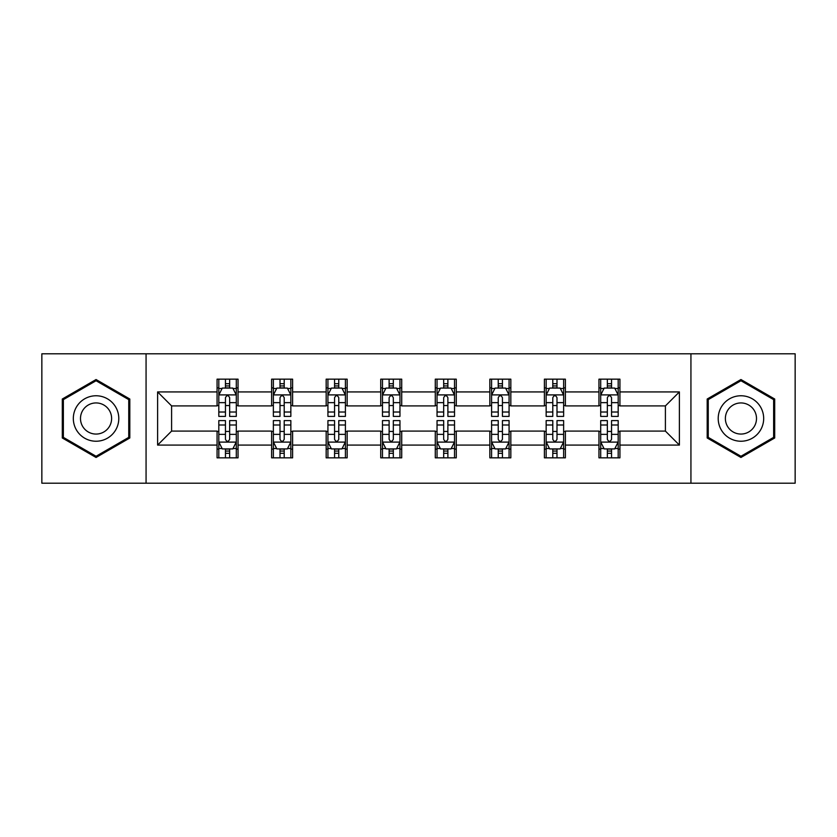 <?xml version="1.0" encoding="UTF-8"?>
<svg xmlns="http://www.w3.org/2000/svg" width="837" height="837" viewBox="0 0 837 837"><rect width="100%" height="100%" fill="white"/><g stroke="black" fill="none" stroke-linecap="round" stroke-linejoin="round"><path stroke-width="1.26" d="M690.933 483.2L795.15 483.2L795.15 353.8L690.933 353.8L690.933 483.2L146.067 483.2L146.067 353.8L41.85 353.8L41.85 483.2L146.067 483.2M690.933 353.8L146.067 353.8M619.935 391.925L619.935 379.161L598.957 379.161L598.957 391.925L565.383 391.925L565.383 379.161L544.395 379.161L544.395 391.925L510.832 391.925L510.832 379.161L489.844 379.161L489.844 391.925L456.27 391.925L456.27 379.161L435.282 379.161L435.282 391.925L401.718 391.925L401.718 379.161L380.73 379.161L380.73 391.925L347.156 391.925L347.156 379.161L326.168 379.161L326.168 391.925L292.605 391.925L292.605 379.161L271.617 379.161L271.617 391.925L238.043 391.925L238.043 379.161L217.065 379.161L217.065 391.925L157.607 391.925L157.607 445.075L171.595 431.086L217.065 431.086L217.065 457.839L238.043 457.839L238.043 431.086L271.617 431.086L271.617 457.839L292.605 457.839L292.605 431.086L326.168 431.086L326.168 457.839L347.156 457.839L347.156 431.086L380.73 431.086L380.73 457.839L401.718 457.839L401.718 431.086L435.282 431.086L435.282 457.839L456.27 457.839L456.27 431.086L489.844 431.086L489.844 457.839L510.832 457.839L510.832 431.086L544.395 431.086L544.395 457.839L565.383 457.839L565.383 431.086L598.957 431.086L598.957 457.839L619.935 457.839L619.935 431.086L665.405 431.086L665.405 405.914L619.935 405.914L619.935 391.925L679.393 391.925L679.393 445.075L619.935 445.075M598.957 445.075L565.383 445.075M544.395 445.075L510.832 445.075M489.844 445.075L456.27 445.075M435.282 445.075L401.718 445.075M380.73 445.075L347.156 445.075M326.168 445.075L292.605 445.075M271.617 445.075L238.043 445.075M217.065 445.075L157.607 445.075M598.957 391.925L598.957 405.914L565.383 405.914L565.383 391.925M544.395 391.925L544.395 405.914L510.832 405.914L510.832 391.925M489.844 391.925L489.844 405.914L456.27 405.914L456.27 391.925M435.282 391.925L435.282 405.914L401.718 405.914L401.718 391.925M380.73 391.925L380.73 405.914L347.156 405.914L347.156 391.925M326.168 391.925L326.168 405.914L292.605 405.914L292.605 391.925M271.617 391.925L271.617 405.914L238.043 405.914L238.043 391.925M217.065 391.925L217.065 405.914L171.595 405.914L157.607 391.925M171.595 405.914L171.595 431.086M679.393 445.075L665.405 431.086M665.405 405.914L679.393 391.925M217.065 387.897L218.813 387.897M225.456 387.897L229.652 387.897M236.296 387.897L238.043 387.897M217.065 405.558L218.813 405.558M225.456 405.558L229.652 405.558M236.296 405.558L238.043 405.558M217.065 431.442L218.813 431.442M225.456 431.442L229.652 431.442M236.296 431.442L238.043 431.442M217.065 449.103L218.813 449.103M225.456 449.103L229.652 449.103M236.296 449.103L238.043 449.103M271.617 431.442L273.364 431.442M280.008 431.442L284.203 431.442M290.847 431.442L292.605 431.442M271.617 449.103L273.364 449.103M280.008 449.103L284.203 449.103M290.847 449.103L292.605 449.103M271.617 387.897L273.364 387.897M280.008 387.897L284.203 387.897M290.847 387.897L292.605 387.897M271.617 405.558L273.364 405.558M280.008 405.558L284.203 405.558M290.847 405.558L292.605 405.558M326.168 431.442L327.926 431.442M334.57 431.442L338.765 431.442M345.409 431.442L347.156 431.442M326.168 449.103L327.926 449.103M334.57 449.103L338.765 449.103M345.409 449.103L347.156 449.103M326.168 387.897L327.926 387.897M334.57 387.897L338.765 387.897M345.409 387.897L347.156 387.897M326.168 405.558L327.926 405.558M334.57 405.558L338.765 405.558M345.409 405.558L347.156 405.558M380.73 431.442L382.478 431.442M389.121 431.442L393.317 431.442M399.96 431.442L401.718 431.442M380.73 449.103L382.478 449.103M389.121 449.103L393.317 449.103M399.96 449.103L401.718 449.103M380.73 387.897L382.478 387.897M389.121 387.897L393.317 387.897M399.96 387.897L401.718 387.897M380.73 405.558L382.478 405.558M389.121 405.558L393.317 405.558M399.96 405.558L401.718 405.558M435.282 431.442L437.04 431.442M443.683 431.442L447.879 431.442M454.522 431.442L456.27 431.442M435.282 449.103L437.04 449.103M443.683 449.103L447.879 449.103M454.522 449.103L456.27 449.103M435.282 387.897L437.04 387.897M443.683 387.897L447.879 387.897M454.522 387.897L456.27 387.897M435.282 405.558L437.04 405.558M443.683 405.558L447.879 405.558M454.522 405.558L456.27 405.558M489.844 431.442L491.591 431.442M498.235 431.442L502.43 431.442M509.074 431.442L510.832 431.442M489.844 449.103L491.591 449.103M498.235 449.103L502.43 449.103M509.074 449.103L510.832 449.103M489.844 387.897L491.591 387.897M498.235 387.897L502.43 387.897M509.074 387.897L510.832 387.897M489.844 405.558L491.591 405.558M498.235 405.558L502.43 405.558M509.074 405.558L510.832 405.558M544.395 431.442L546.153 431.442M552.797 431.442L556.992 431.442M563.636 431.442L565.383 431.442M544.395 449.103L546.153 449.103M552.797 449.103L556.992 449.103M563.636 449.103L565.383 449.103M544.395 387.897L546.153 387.897M552.797 387.897L556.992 387.897M563.636 387.897L565.383 387.897M544.395 405.558L546.153 405.558M552.797 405.558L556.992 405.558M563.636 405.558L565.383 405.558M598.957 431.442L600.704 431.442M607.348 431.442L611.544 431.442M618.187 431.442L619.935 431.442M598.957 449.103L600.704 449.103M607.348 449.103L611.544 449.103M618.187 449.103L619.935 449.103M598.957 387.897L600.704 387.897M607.348 387.897L611.544 387.897M618.187 387.897L619.935 387.897M598.957 405.558L600.704 405.558M607.348 405.558L611.544 405.558M618.187 405.558L619.935 405.558M96.056 457.473L129.808 437.981L129.808 399.019L96.056 379.527L62.304 399.019L62.304 437.981L96.056 457.473M774.696 399.019L740.944 379.527L707.192 399.019L707.192 437.981L740.944 457.473L774.696 437.981L774.696 399.019M229.652 383.702L225.456 383.702M236.296 412.013L229.652 412.013L229.652 416.397L236.296 416.397L236.296 395.064L232.801 388.075L222.307 388.075L218.813 395.064L218.813 416.397L225.456 416.397L225.456 412.013L218.813 412.013M218.813 395.064L218.813 379.161M236.296 395.064L236.296 379.161M225.456 388.075L225.456 379.161M229.652 379.161L229.652 388.075M229.652 412.013L229.652 397.69C228.25 395.001 226.858 395.001 225.456 397.69L225.456 412.013M225.456 453.298L229.652 453.298M218.813 424.987L225.456 424.987L225.456 420.603L218.813 420.603L218.813 441.936L222.307 448.925L232.801 448.925L236.296 441.936L236.296 420.603L229.652 420.603L229.652 424.987L236.296 424.987M236.296 441.936L236.296 457.839M218.813 441.936L218.813 457.839M229.652 448.925L229.652 457.839M225.456 457.839L225.456 448.925M225.456 424.987L225.456 439.31C226.848 441.999 228.25 441.999 229.652 439.31L229.652 424.987M115.747 429.862A22.735 22.735 0 0 0 107.418 398.81A22.735 22.735 0 0 0 76.366 407.138A22.735 22.735 0 0 0 84.694 438.19A22.735 22.735 0 0 0 115.747 429.862M109.532 426.284A15.558 15.558 0 0 0 103.84 405.024A15.558 15.558 0 0 0 82.581 410.716A15.558 15.558 0 0 0 88.272 431.976A15.558 15.558 0 0 0 109.532 426.284M63.361 437.374L63.361 399.626L96.056 380.741L128.752 399.626L128.752 437.374L96.056 456.259L63.361 437.374M740.944 395.765A22.735 22.735 0 0 0 718.209 418.5A22.735 22.735 0 0 0 740.944 441.235A22.735 22.735 0 0 0 763.679 418.5A22.735 22.735 0 0 0 740.944 395.765M740.944 402.942A15.558 15.558 0 0 0 725.376 418.5A15.558 15.558 0 0 0 740.944 434.058A15.558 15.558 0 0 0 756.502 418.5A15.558 15.558 0 0 0 740.944 402.942M773.639 437.374L740.944 456.259L708.248 437.374L708.248 399.626L740.944 380.741L773.639 399.626L773.639 437.374M284.203 383.702L280.008 383.702M290.847 412.013L284.203 412.013L284.203 416.397L290.847 416.397L290.847 395.064L287.353 388.075L276.859 388.075L273.364 395.064L273.364 416.397L280.008 416.397L280.008 412.013L273.364 412.013M273.364 395.064L273.364 379.161M290.847 395.064L290.847 379.161M280.008 388.075L280.008 379.161M284.203 379.161L284.203 388.075M284.203 412.013L284.203 397.69C282.812 395.001 281.41 395.001 280.008 397.69L280.008 412.013M338.765 383.702L334.57 383.702M345.409 412.013L338.765 412.013L338.765 416.397L345.409 416.397L345.409 395.064L341.914 388.075L331.421 388.075L327.926 395.064L327.926 416.397L334.57 416.397L334.57 412.013L327.926 412.013M327.926 395.064L327.926 379.161M345.409 395.064L345.409 379.161M334.57 388.075L334.57 379.161M338.765 379.161L338.765 388.075M338.765 412.013L338.765 397.69C337.363 395.001 335.972 395.001 334.57 397.69L334.57 412.013M280.008 453.298L284.203 453.298M273.364 424.987L280.008 424.987L280.008 420.603L273.364 420.603L273.364 441.936L276.859 448.925L287.353 448.925L290.847 441.936L290.847 420.603L284.203 420.603L284.203 424.987L290.847 424.987M290.847 441.936L290.847 457.839M273.364 441.936L273.364 457.839M284.203 448.925L284.203 457.839M280.008 457.839L280.008 448.925M280.008 424.987L280.008 439.31C281.41 441.999 282.801 441.999 284.203 439.31L284.203 424.987M334.57 453.298L338.765 453.298M327.926 424.987L334.57 424.987L334.57 420.603L327.926 420.603L327.926 441.936L331.421 448.925L341.914 448.925L345.409 441.936L345.409 420.603L338.765 420.603L338.765 424.987L345.409 424.987M345.409 441.936L345.409 457.839M327.926 441.936L327.926 457.839M338.765 448.925L338.765 457.839M334.57 457.839L334.57 448.925M334.57 424.987L334.57 439.31C335.961 441.999 337.363 441.999 338.765 439.31L338.765 424.987M393.317 383.702L389.121 383.702M399.96 412.013L393.317 412.013L393.317 416.397L399.96 416.397L399.96 395.064L396.466 388.075L385.972 388.075L382.478 395.064L382.478 416.397L389.121 416.397L389.121 412.013L382.478 412.013M382.478 395.064L382.478 379.161M399.96 395.064L399.96 379.161M389.121 388.075L389.121 379.161M393.317 379.161L393.317 388.075M393.317 412.013L393.317 397.69C391.925 395.001 390.523 395.001 389.121 397.69L389.121 412.013M447.879 383.702L443.683 383.702M454.522 412.013L447.879 412.013L447.879 416.397L454.522 416.397L454.522 395.064L451.028 388.075L440.534 388.075L437.04 395.064L437.04 416.397L443.683 416.397L443.683 412.013L437.04 412.013M437.04 395.064L437.04 379.161M454.522 395.064L454.522 379.161M443.683 388.075L443.683 379.161M447.879 379.161L447.879 388.075M447.879 412.013L447.879 397.69C446.477 395.001 445.085 395.001 443.683 397.69L443.683 412.013M502.43 383.702L498.235 383.702M509.074 412.013L502.43 412.013L502.43 416.397L509.074 416.397L509.074 395.064L505.579 388.075L495.085 388.075L491.591 395.064L491.591 416.397L498.235 416.397L498.235 412.013L491.591 412.013M491.591 395.064L491.591 379.161M509.074 395.064L509.074 379.161M498.235 388.075L498.235 379.161M502.43 379.161L502.43 388.075M502.43 412.013L502.43 397.69C501.039 395.001 499.637 395.001 498.235 397.69L498.235 412.013M389.121 453.298L393.317 453.298M382.478 424.987L389.121 424.987L389.121 420.603L382.478 420.603L382.478 441.936L385.972 448.925L396.466 448.925L399.96 441.936L399.96 420.603L393.317 420.603L393.317 424.987L399.96 424.987M399.96 441.936L399.96 457.839M382.478 441.936L382.478 457.839M393.317 448.925L393.317 457.839M389.121 457.839L389.121 448.925M389.121 424.987L389.121 439.31C390.523 441.999 391.915 441.999 393.317 439.31L393.317 424.987M443.683 453.298L447.879 453.298M437.04 424.987L443.683 424.987L443.683 420.603L437.04 420.603L437.04 441.936L440.534 448.925L451.028 448.925L454.522 441.936L454.522 420.603L447.879 420.603L447.879 424.987L454.522 424.987M454.522 441.936L454.522 457.839M437.04 441.936L437.04 457.839M447.879 448.925L447.879 457.839M443.683 457.839L443.683 448.925M443.683 424.987L443.683 439.31C445.075 441.999 446.477 441.999 447.879 439.31L447.879 424.987M498.235 453.298L502.43 453.298M491.591 424.987L498.235 424.987L498.235 420.603L491.591 420.603L491.591 441.936L495.085 448.925L505.579 448.925L509.074 441.936L509.074 420.603L502.43 420.603L502.43 424.987L509.074 424.987M509.074 441.936L509.074 457.839M491.591 441.936L491.591 457.839M502.43 448.925L502.43 457.839M498.235 457.839L498.235 448.925M498.235 424.987L498.235 439.31C499.637 441.999 501.028 441.999 502.43 439.31L502.43 424.987M552.797 453.298L556.992 453.298M546.153 424.987L552.797 424.987L552.797 420.603L546.153 420.603L546.153 441.936L549.647 448.925L560.141 448.925L563.636 441.936L563.636 420.603L556.992 420.603L556.992 424.987L563.636 424.987M563.636 441.936L563.636 457.839M546.153 441.936L546.153 457.839M556.992 448.925L556.992 457.839M552.797 457.839L552.797 448.925M552.797 424.987L552.797 439.31C554.188 441.999 555.59 441.999 556.992 439.31L556.992 424.987M556.992 383.702L552.797 383.702M563.636 412.013L556.992 412.013L556.992 416.397L563.636 416.397L563.636 395.064L560.141 388.075L549.647 388.075L546.153 395.064L546.153 416.397L552.797 416.397L552.797 412.013L546.153 412.013M546.153 395.064L546.153 379.161M563.636 395.064L563.636 379.161M552.797 388.075L552.797 379.161M556.992 379.161L556.992 388.075M556.992 412.013L556.992 397.69C555.59 395.001 554.199 395.001 552.797 397.69L552.797 412.013M611.544 383.702L607.348 383.702M618.187 412.013L611.544 412.013L611.544 416.397L618.187 416.397L618.187 395.064L614.693 388.075L604.199 388.075L600.704 395.064L600.704 416.397L607.348 416.397L607.348 412.013L600.704 412.013M600.704 395.064L600.704 379.161M618.187 395.064L618.187 379.161M607.348 388.075L607.348 379.161M611.544 379.161L611.544 388.075M611.544 412.013L611.544 397.69C610.152 395.001 608.75 395.001 607.348 397.69L607.348 412.013M607.348 453.298L611.544 453.298M600.704 424.987L607.348 424.987L607.348 420.603L600.704 420.603L600.704 441.936L604.199 448.925L614.693 448.925L618.187 441.936L618.187 420.603L611.544 420.603L611.544 424.987L618.187 424.987M618.187 441.936L618.187 457.839M600.704 441.936L600.704 457.839M611.544 448.925L611.544 457.839M607.348 457.839L607.348 448.925M607.348 424.987L607.348 439.31C608.75 441.999 610.142 441.999 611.544 439.31L611.544 424.987M236.212 394.897L218.896 394.897M218.813 388.494L222.098 388.494M233.01 388.494L236.296 388.494M225.456 402.639L218.813 402.639M236.296 402.639L229.652 402.639M229.652 385.93L225.456 385.93M218.896 442.103L236.212 442.103M236.296 448.506L233.01 448.506M222.098 448.506L218.813 448.506M229.652 434.361L236.296 434.361M218.813 434.361L225.456 434.361M225.456 451.07L229.652 451.07M290.763 394.897L273.448 394.897M273.364 388.494L276.649 388.494M287.562 388.494L290.847 388.494M280.008 402.639L273.364 402.639M290.847 402.639L284.203 402.639M284.203 385.93L280.008 385.93M345.325 394.897L328.01 394.897M327.926 388.494L331.211 388.494M342.124 388.494L345.409 388.494M334.57 402.639L327.926 402.639M345.409 402.639L338.765 402.639M338.765 385.93L334.57 385.93M273.448 442.103L290.763 442.103M290.847 448.506L287.562 448.506M276.649 448.506L273.364 448.506M284.203 434.361L290.847 434.361M273.364 434.361L280.008 434.361M280.008 451.07L284.203 451.07M328.01 442.103L345.325 442.103M345.409 448.506L342.124 448.506M331.211 448.506L327.926 448.506M338.765 434.361L345.409 434.361M327.926 434.361L334.57 434.361M334.57 451.07L338.765 451.07M399.877 394.897L382.561 394.897M382.478 388.494L385.763 388.494M396.675 388.494L399.96 388.494M389.121 402.639L382.478 402.639M399.96 402.639L393.317 402.639M393.317 385.93L389.121 385.93M454.439 394.897L437.123 394.897M437.04 388.494L440.325 388.494M451.237 388.494L454.522 388.494M443.683 402.639L437.04 402.639M454.522 402.639L447.879 402.639M447.879 385.93L443.683 385.93M508.99 394.897L491.675 394.897M491.591 388.494L494.876 388.494M505.789 388.494L509.074 388.494M498.235 402.639L491.591 402.639M509.074 402.639L502.43 402.639M502.43 385.93L498.235 385.93M382.561 442.103L399.877 442.103M399.96 448.506L396.675 448.506M385.763 448.506L382.478 448.506M393.317 434.361L399.96 434.361M382.478 434.361L389.121 434.361M389.121 451.07L393.317 451.07M437.123 442.103L454.439 442.103M454.522 448.506L451.237 448.506M440.325 448.506L437.04 448.506M447.879 434.361L454.522 434.361M437.04 434.361L443.683 434.361M443.683 451.07L447.879 451.07M491.675 442.103L508.99 442.103M509.074 448.506L505.789 448.506M494.876 448.506L491.591 448.506M502.43 434.361L509.074 434.361M491.591 434.361L498.235 434.361M498.235 451.07L502.43 451.07M546.237 442.103L563.552 442.103M563.636 448.506L560.351 448.506M549.438 448.506L546.153 448.506M556.992 434.361L563.636 434.361M546.153 434.361L552.797 434.361M552.797 451.07L556.992 451.07M563.552 394.897L546.237 394.897M546.153 388.494L549.438 388.494M560.351 388.494L563.636 388.494M552.797 402.639L546.153 402.639M563.636 402.639L556.992 402.639M556.992 385.93L552.797 385.93M618.104 394.897L600.788 394.897M600.704 388.494L603.99 388.494M614.902 388.494L618.187 388.494M607.348 402.639L600.704 402.639M618.187 402.639L611.544 402.639M611.544 385.93L607.348 385.93M600.788 442.103L618.104 442.103M618.187 448.506L614.902 448.506M603.99 448.506L600.704 448.506M611.544 434.361L618.187 434.361M600.704 434.361L607.348 434.361M607.348 451.07L611.544 451.07"/></g></svg>
